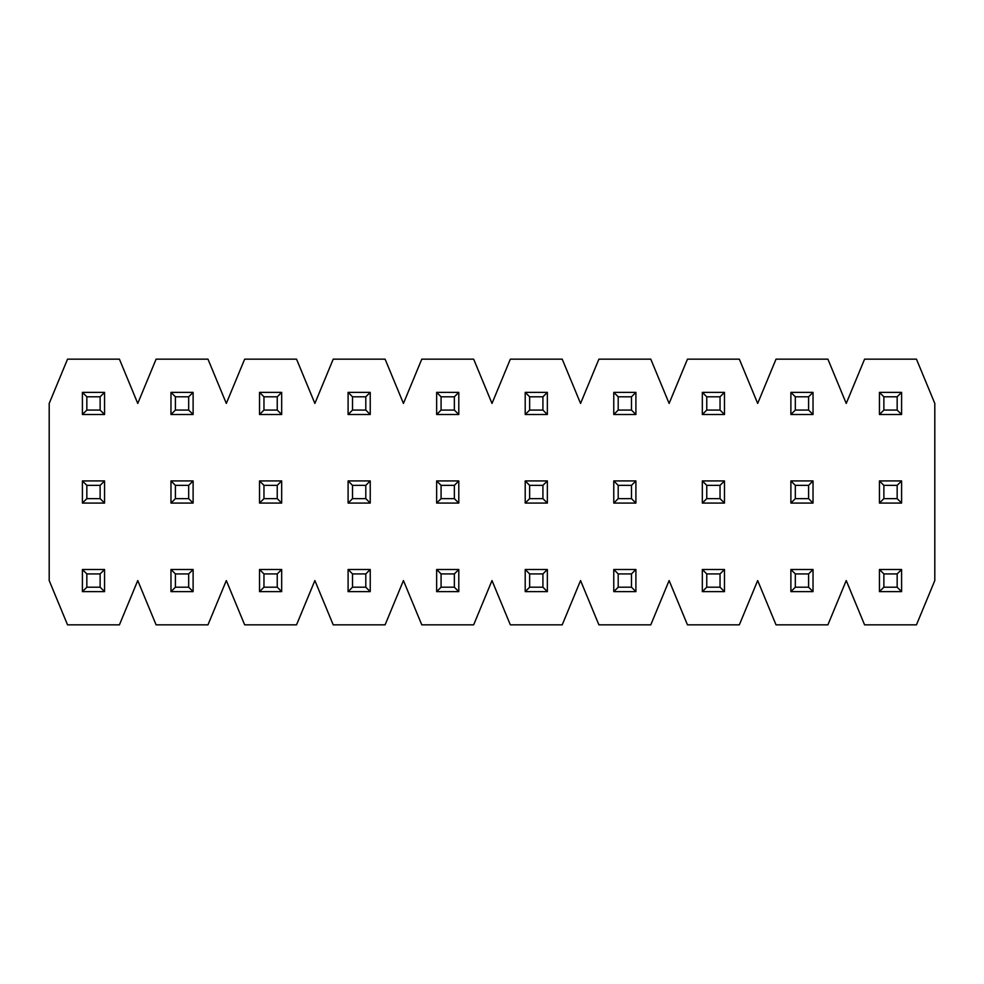 <?xml version="1.0" encoding="UTF-8"?>
<svg xmlns="http://www.w3.org/2000/svg" width="984" height="984" viewBox="0 0 984 984"><rect width="100%" height="100%" fill="white"/><g stroke="black" fill="none" stroke-linecap="round" stroke-linejoin="round"><path stroke-width="1.48" d="M883.878 573.918L883.878 587.202L897.162 587.202L897.162 573.918L883.878 573.918L879.45 569.49L901.59 569.49L897.162 573.918M883.878 587.202L879.45 591.63L879.45 569.49M879.45 591.63L901.59 591.63L897.162 587.202M901.59 591.63L901.59 569.49M795.318 573.918L795.318 587.202L808.602 587.202L808.602 573.918L795.318 573.918L790.89 569.49L813.03 569.49L808.602 573.918M795.318 587.202L790.89 591.63L790.89 569.49M790.89 591.63L813.03 591.63L808.602 587.202M813.03 591.63L813.03 569.49M706.758 573.918L706.758 587.202L720.042 587.202L720.042 573.918L706.758 573.918L702.33 569.49L724.47 569.49L720.042 573.918M706.758 587.202L702.33 591.63L702.33 569.49M702.33 591.63L724.47 591.63L720.042 587.202M724.47 591.63L724.47 569.49M618.198 573.918L618.198 587.202L631.482 587.202L631.482 573.918L618.198 573.918L613.77 569.49L635.91 569.49L631.482 573.918M618.198 587.202L613.77 591.63L613.77 569.49M613.77 591.63L635.91 591.63L631.482 587.202M635.91 591.63L635.91 569.49M529.638 573.918L529.638 587.202L542.922 587.202L542.922 573.918L529.638 573.918L525.21 569.49L547.35 569.49L542.922 573.918M529.638 587.202L525.21 591.63L525.21 569.49M525.21 591.63L547.35 591.63L542.922 587.202M547.35 591.63L547.35 569.49M441.078 573.918L441.078 587.202L454.362 587.202L454.362 573.918L441.078 573.918L436.65 569.49L458.79 569.49L454.362 573.918M441.078 587.202L436.65 591.63L436.65 569.49M436.65 591.63L458.79 591.63L454.362 587.202M458.79 591.63L458.79 569.49M352.518 573.918L352.518 587.202L365.802 587.202L365.802 573.918L352.518 573.918L348.09 569.49L370.23 569.49L365.802 573.918M352.518 587.202L348.09 591.63L348.09 569.49M348.09 591.63L370.23 591.63L365.802 587.202M370.23 591.63L370.23 569.49M263.958 573.918L263.958 587.202L277.242 587.202L277.242 573.918L263.958 573.918L259.53 569.49L281.67 569.49L277.242 573.918M263.958 587.202L259.53 591.63L259.53 569.49M259.53 591.63L281.67 591.63L277.242 587.202M281.67 591.63L281.67 569.49M175.398 573.918L175.398 587.202L188.682 587.202L188.682 573.918L175.398 573.918L170.97 569.49L193.11 569.49L188.682 573.918M175.398 587.202L170.97 591.63L170.97 569.49M170.97 591.63L193.11 591.63L188.682 587.202M193.11 591.63L193.11 569.49M86.838 573.918L86.838 587.202L100.122 587.202L100.122 573.918L86.838 573.918L82.41 569.49L104.55 569.49L100.122 573.918M86.838 587.202L82.41 591.63L82.41 569.49M82.41 591.63L104.55 591.63L100.122 587.202M104.55 591.63L104.55 569.49M883.878 485.358L883.878 498.642L897.162 498.642L897.162 485.358L883.878 485.358L879.45 480.93L901.59 480.93L897.162 485.358M883.878 498.642L879.45 503.07L879.45 480.93M879.45 503.07L901.59 503.07L897.162 498.642M901.59 503.07L901.59 480.93M795.318 485.358L795.318 498.642L808.602 498.642L808.602 485.358L795.318 485.358L790.89 480.93L813.03 480.93L808.602 485.358M795.318 498.642L790.89 503.07L790.89 480.93M790.89 503.07L813.03 503.07L808.602 498.642M813.03 503.07L813.03 480.93M706.758 485.358L706.758 498.642L720.042 498.642L720.042 485.358L706.758 485.358L702.33 480.93L724.47 480.93L720.042 485.358M706.758 498.642L702.33 503.07L702.33 480.93M702.33 503.07L724.47 503.07L720.042 498.642M724.47 503.07L724.47 480.93M618.198 485.358L618.198 498.642L631.482 498.642L631.482 485.358L618.198 485.358L613.77 480.93L635.91 480.93L631.482 485.358M618.198 498.642L613.77 503.07L613.77 480.93M613.77 503.07L635.91 503.07L631.482 498.642M635.91 503.07L635.91 480.93M529.638 485.358L529.638 498.642L542.922 498.642L542.922 485.358L529.638 485.358L525.21 480.93L547.35 480.93L542.922 485.358M529.638 498.642L525.21 503.07L525.21 480.93M525.21 503.07L547.35 503.07L542.922 498.642M547.35 503.07L547.35 480.93M441.078 485.358L441.078 498.642L454.362 498.642L454.362 485.358L441.078 485.358L436.65 480.93L458.79 480.93L454.362 485.358M441.078 498.642L436.65 503.07L436.65 480.93M436.65 503.07L458.79 503.07L454.362 498.642M458.79 503.07L458.79 480.93M352.518 485.358L352.518 498.642L365.802 498.642L365.802 485.358L352.518 485.358L348.09 480.93L370.23 480.93L365.802 485.358M352.518 498.642L348.09 503.07L348.09 480.93M348.09 503.07L370.23 503.07L365.802 498.642M370.23 503.07L370.23 480.93M263.958 485.358L263.958 498.642L277.242 498.642L277.242 485.358L263.958 485.358L259.53 480.93L281.67 480.93L277.242 485.358M263.958 498.642L259.53 503.07L259.53 480.93M259.53 503.07L281.67 503.07L277.242 498.642M281.67 503.07L281.67 480.93M175.398 485.358L175.398 498.642L188.682 498.642L188.682 485.358L175.398 485.358L170.97 480.93L193.11 480.93L188.682 485.358M175.398 498.642L170.97 503.07L170.97 480.93M170.97 503.07L193.11 503.07L188.682 498.642M193.11 503.07L193.11 480.93M86.838 485.358L86.838 498.642L100.122 498.642L100.122 485.358L86.838 485.358L82.41 480.93L104.55 480.93L100.122 485.358M86.838 498.642L82.41 503.07L82.41 480.93M82.41 503.07L104.55 503.07L100.122 498.642M104.55 503.07L104.55 480.93M883.878 396.798L883.878 410.082L897.162 410.082L897.162 396.798L883.878 396.798L879.45 392.37L901.59 392.37L897.162 396.798M883.878 410.082L879.45 414.51L879.45 392.37M879.45 414.51L901.59 414.51L897.162 410.082M901.59 414.51L901.59 392.37M795.318 396.798L795.318 410.082L808.602 410.082L808.602 396.798L795.318 396.798L790.89 392.37L813.03 392.37L808.602 396.798M795.318 410.082L790.89 414.51L790.89 392.37M790.89 414.51L813.03 414.51L808.602 410.082M813.03 414.51L813.03 392.37M706.758 396.798L706.758 410.082L720.042 410.082L720.042 396.798L706.758 396.798L702.33 392.37L724.47 392.37L720.042 396.798M706.758 410.082L702.33 414.51L702.33 392.37M702.33 414.51L724.47 414.51L720.042 410.082M724.47 414.51L724.47 392.37M618.198 396.798L618.198 410.082L631.482 410.082L631.482 396.798L618.198 396.798L613.77 392.37L635.91 392.37L631.482 396.798M618.198 410.082L613.77 414.51L613.77 392.37M613.77 414.51L635.91 414.51L631.482 410.082M635.91 414.51L635.91 392.37M529.638 396.798L529.638 410.082L542.922 410.082L542.922 396.798L529.638 396.798L525.21 392.37L547.35 392.37L542.922 396.798M529.638 410.082L525.21 414.51L525.21 392.37M525.21 414.51L547.35 414.51L542.922 410.082M547.35 414.51L547.35 392.37M441.078 396.798L441.078 410.082L454.362 410.082L454.362 396.798L441.078 396.798L436.65 392.37L458.79 392.37L454.362 396.798M441.078 410.082L436.65 414.51L436.65 392.37M436.65 414.51L458.79 414.51L454.362 410.082M458.79 414.51L458.79 392.37M352.518 396.798L352.518 410.082L365.802 410.082L365.802 396.798L352.518 396.798L348.09 392.37L370.23 392.37L365.802 396.798M352.518 410.082L348.09 414.51L348.09 392.37M348.09 414.51L370.23 414.51L365.802 410.082M370.23 414.51L370.23 392.37M263.958 396.798L263.958 410.082L277.242 410.082L277.242 396.798L263.958 396.798L259.53 392.37L281.67 392.37L277.242 396.798M263.958 410.082L259.53 414.51L259.53 392.37M259.53 414.51L281.67 414.51L277.242 410.082M281.67 414.51L281.67 392.37M175.398 396.798L175.398 410.082L188.682 410.082L188.682 396.798L175.398 396.798L170.97 392.37L193.11 392.37L188.682 396.798M175.398 410.082L170.97 414.51L170.97 392.37M170.97 414.51L193.11 414.51L188.682 410.082M193.11 414.51L193.11 392.37M86.838 396.798L86.838 410.082L100.122 410.082L100.122 396.798L86.838 396.798L82.41 392.37L104.55 392.37L100.122 396.798M86.838 410.082L82.41 414.51L82.41 392.37M82.41 414.51L104.55 414.51L100.122 410.082M104.55 414.51L104.55 392.37M49.2 403.44L67.539 359.16L119.421 359.16L137.76 403.44L156.099 359.16L207.981 359.16L226.32 403.44L244.659 359.16L296.541 359.16L314.88 403.44L333.219 359.16L385.101 359.16L403.44 403.44L421.779 359.16L473.661 359.16L492 403.44L510.339 359.16L562.221 359.16L580.56 403.44L598.899 359.16L650.781 359.16L669.12 403.44L687.459 359.16L739.341 359.16L757.68 403.44L776.019 359.16L827.901 359.16L846.24 403.44L864.579 359.16L916.461 359.16L934.8 403.44L934.8 580.56L916.461 624.84L864.579 624.84L846.24 580.56L827.901 624.84L776.019 624.84L757.68 580.56L739.341 624.84L687.459 624.84L669.12 580.56L650.781 624.84L598.899 624.84L580.56 580.56L562.221 624.84L510.339 624.84L492 580.56L473.661 624.84L421.779 624.84L403.44 580.56L385.101 624.84L333.219 624.84L314.88 580.56L296.541 624.84L244.659 624.84L226.32 580.56L207.981 624.84L156.099 624.84L137.76 580.56L119.421 624.84L67.539 624.84L49.2 580.56L49.2 403.44"/></g></svg>
